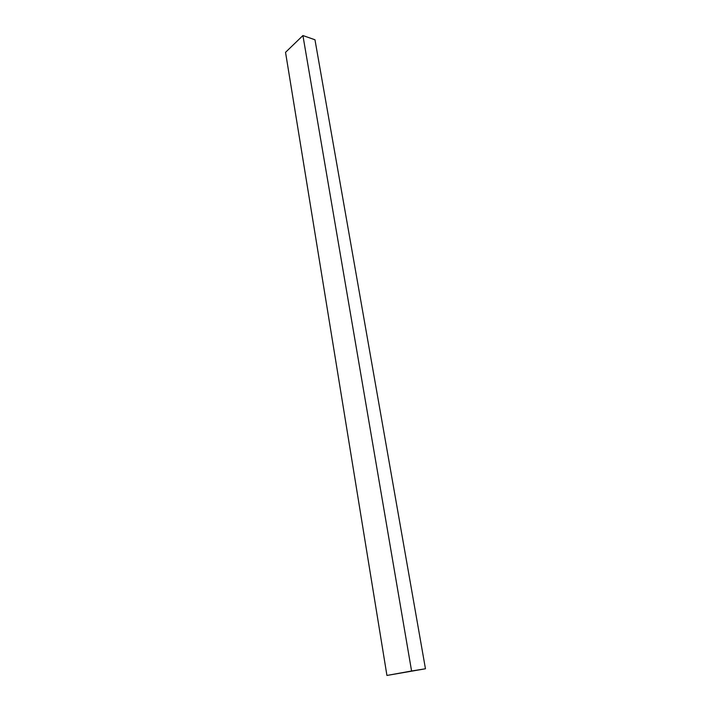 <?xml version="1.0" encoding="UTF-8"?>
<svg xmlns="http://www.w3.org/2000/svg" width="711" height="711" viewBox="0 0 711 711"><rect width="100%" height="100%" fill="white"/><g stroke="black" fill="none" stroke-linecap="round" stroke-linejoin="round"><path stroke-width="1.07" d="M302.922 35.55L411.58 670.997L386.935 675.45L285.538 52.33L302.922 35.55L314.973 39.772L425.462 668.775L314.973 39.772L302.922 35.55L285.538 52.33L386.935 675.45L425.462 668.775L411.58 670.997L302.922 35.55M411.58 670.997L386.935 675.45L411.58 670.997"/></g></svg>

